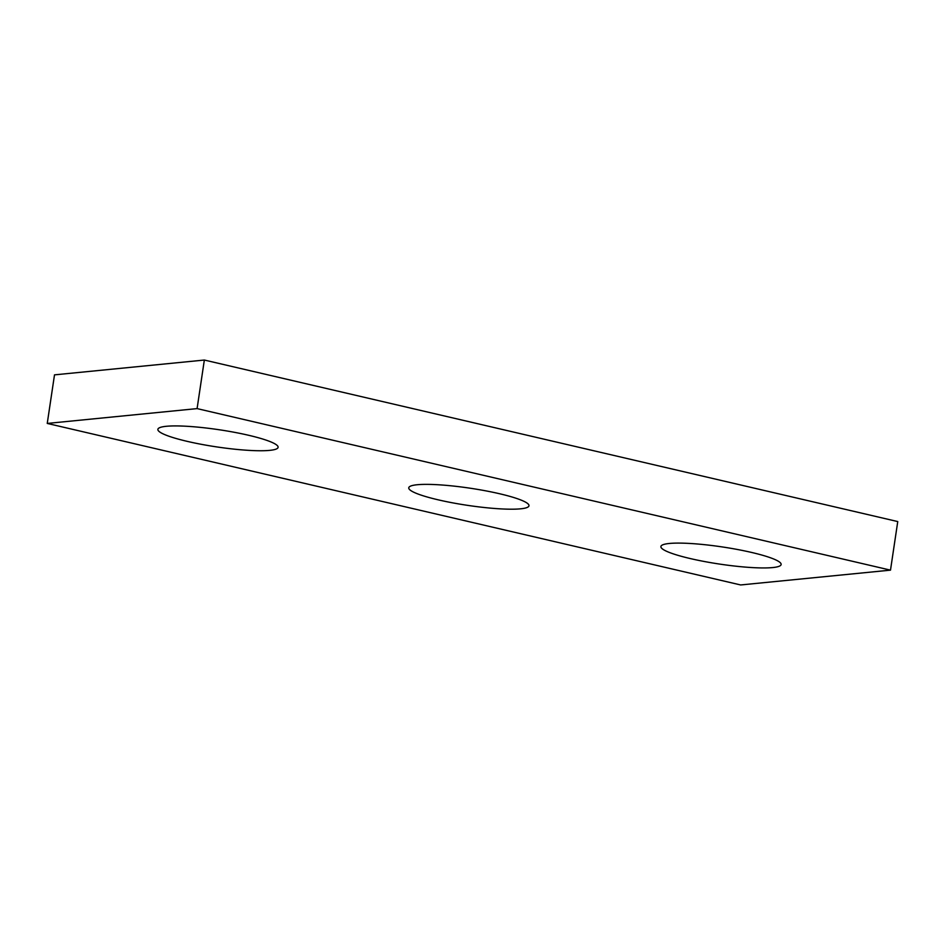 <?xml version="1.0" encoding="UTF-8"?>
<svg xmlns="http://www.w3.org/2000/svg" width="945" height="945" viewBox="0 0 945 945"><rect width="100%" height="100%" fill="white"/><g stroke="black" fill="none" stroke-linecap="round" stroke-linejoin="round"><path stroke-width="1.42" d="M890.497 570.142L740.656 584.955L47.25 423.431L54.503 374.858L204.344 360.045L897.75 521.569L890.497 570.142L197.092 408.606L204.344 360.045M269.679 450.375A60.787 8.67 -171.5 0 0 278.102 447.316A60.787 8.67 -171.5 0 0 219.264 429.762A60.787 8.67 -171.5 0 0 157.874 429.349A60.787 8.67 -171.5 0 0 201.439 444.339A60.787 8.67 -171.5 0 0 269.679 450.375M520.565 508.823A60.787 8.67 -171.5 0 0 528.987 505.764A60.787 8.67 -171.5 0 0 470.149 488.211A60.787 8.67 -171.5 0 0 408.76 487.797A60.787 8.67 -171.5 0 0 452.324 502.787A60.787 8.67 -171.5 0 0 520.565 508.823M772.703 567.567A60.787 8.67 -171.5 0 0 781.137 564.508A60.787 8.67 -171.5 0 0 722.299 546.942A60.787 8.67 -171.5 0 0 660.898 546.541A60.787 8.67 -171.5 0 0 704.474 561.531A60.787 8.67 -171.5 0 0 772.703 567.567M47.25 423.431L197.092 408.606"/></g></svg>
